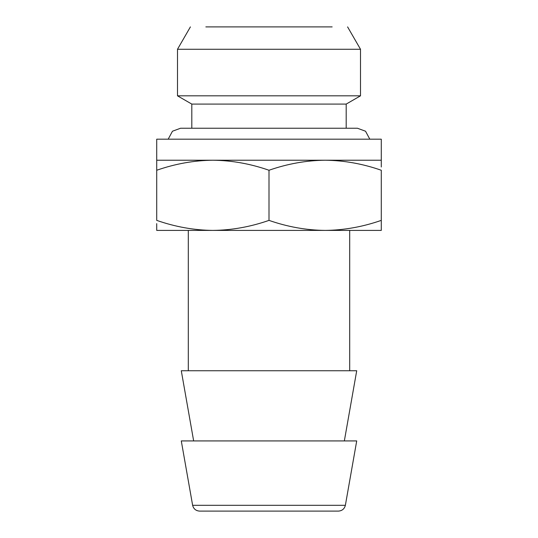 <?xml version="1.0" encoding="UTF-8"?>
<svg xmlns="http://www.w3.org/2000/svg" width="538" height="538" viewBox="0 0 538 538"><rect width="100%" height="100%" fill="white"/><g stroke="black" fill="none" stroke-linecap="round" stroke-linejoin="round"><path stroke-width="0.81" d="M332.154 26.9L205.846 26.9M347.595 26.9L360.507 49.267L177.493 49.267L190.405 26.9M338.456 511.1L199.544 511.1C195.859 510.811 193.559 508.881 192.631 505.303L181.286 440.925L356.714 440.925L345.369 505.303C344.441 508.881 342.141 510.811 338.456 511.1M360.507 49.267L360.507 95.825L177.493 95.825L177.493 49.267M360.507 95.825L346.19 104.09L191.81 104.09L177.493 95.825M191.81 128.232L191.81 104.09M346.19 104.09L346.19 128.232M344.347 440.925L356.714 370.749L181.286 370.749L193.653 440.925M349.7 370.749L349.7 230.405M188.3 230.405L188.3 370.749M381.281 220.378L381.281 170.257C362.706 163.774 343.997 160.432 325.14 160.23C306.324 160.425 287.608 163.767 269 170.257C250.432 163.774 231.717 160.432 212.86 160.23L156.719 160.23L156.719 139.181L381.281 139.181L381.281 160.23L212.86 160.23C194.043 160.425 175.334 163.767 156.719 170.257L156.719 220.378C175.294 226.861 194.003 230.203 212.86 230.405C231.676 230.21 250.392 226.868 269 220.378C287.568 226.861 306.283 230.203 325.14 230.405C343.957 230.21 362.666 226.868 381.281 220.378L381.281 230.405L156.719 230.405L156.719 223.626M269 170.257L269 220.378M381.281 160.23L381.281 167.009M156.719 170.257L156.719 160.23M168.186 139.181L172.463 131.225L180.58 128.232L357.42 128.232L365.537 131.225L369.814 139.181M345.369 505.303L192.631 505.303"/></g></svg>

